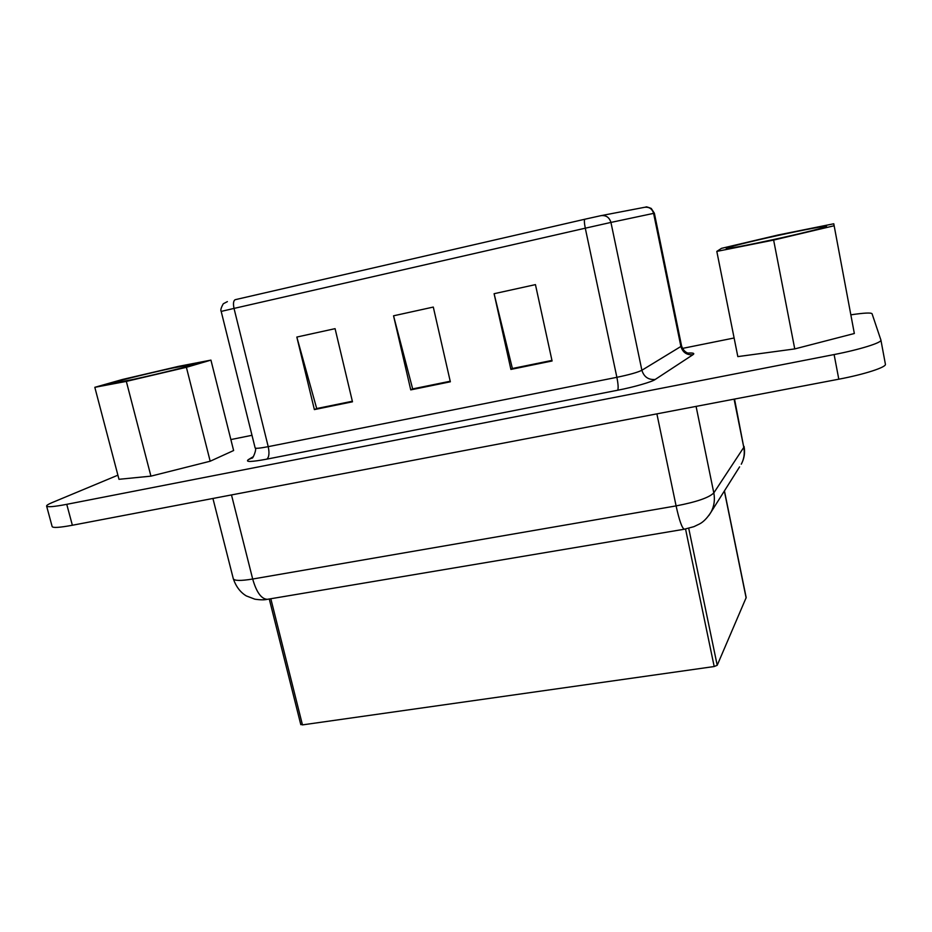 <?xml version="1.0" encoding="UTF-8"?>
<svg xmlns="http://www.w3.org/2000/svg" width="932" height="932" viewBox="0 0 932 932"><rect width="100%" height="100%" fill="white"/><g stroke="black" fill="none" stroke-linecap="round" stroke-linejoin="round"><path stroke-width="1.4" d="M850.904 314.83C863.917 312.896 870.977 312.523 872.061 313.735L880.915 340.075C882.091 342.627 859.7 349.617 834.117 354.556L66.754 504.328C54.114 506.74 47.404 507.311 46.612 506.076C46.483 505.342 48.348 504.165 52.215 502.558L117.898 475.18M230.868 439.566L251.99 435.302M682.48 348.405L734.113 337.99M885.377 364.132L885.4 364.214C886.635 367.161 864.348 374.408 838.8 379.196L72.37 525.252C59.741 527.582 53.008 528.036 52.157 526.603L46.612 506.076M494.1 293.708L535.446 284.621L552.082 360.987L510.899 369.41L494.1 293.708L512.39 368.513L551.954 360.416M296.83 337.058L335.077 328.658L352.482 401.797L314.375 409.591L296.83 337.058L316.705 408.554L352.354 401.249M393.549 315.808L433.298 307.071L450.342 381.794L410.744 389.891L393.549 315.808L412.666 388.912L450.214 381.235M512.39 368.513L510.899 369.41M316.705 408.554L314.375 409.591M412.666 388.912L410.744 389.891M300.908 724.339L302.457 724.886L714.192 666.531L717.209 665.285L746.183 597.587L724.444 490.884M210.935 360.113L233.617 450.529L210.178 461.224L150.926 476.147L118.981 479.304L94.819 387.316L122.372 379.499L178.56 366.358L210.935 360.113L186.388 367.313L126.333 381.398L94.819 387.316M833.779 223.773L854.341 333.505L794.751 348.918L737.829 356.607L716.813 251.395L721.473 248.355L778.092 235.004L833.779 223.773L854.341 333.505M133.113 379.44C160.56 373.476 197.246 364.319 197.153 363.503L172.641 368.058C144.798 374.116 106.493 383.693 109.277 383.972L133.113 379.44M126.333 381.398L150.926 476.147M186.388 367.313L210.178 461.224M834.082 225.765L773.63 240.072L794.751 348.918M773.63 240.072L716.813 251.395M774.212 239.407C801.077 233.559 825.764 227.42 826.404 226.464C828.257 225.195 804.199 229.726 777.591 235.575C749.619 241.679 724.071 248.087 726.343 248.471C730.071 248.506 746.031 245.477 774.212 239.407M834.117 354.556L838.8 379.196M66.754 504.328L72.37 525.252M267.95 599.218L267.356 599.323C264.443 600.022 260.308 599.987 254.902 599.194L246.281 595.909C240.34 592.309 236.017 586.601 233.315 578.772C234.386 580.869 240.84 580.951 252.689 579.028L231.486 494.927M684.531 529.19L267.344 599.323C261.379 599.066 256.486 592.298 252.689 579.028L676.096 505.901L656.885 413.866M739.589 466.862L711 512.181C707.19 518.11 703.311 522.071 699.361 524.04L693.909 526.662L684.321 529.225C682.026 528.234 679.288 520.452 676.096 505.901C696.519 501.987 709.089 497.653 713.807 492.9L696.087 406.399M708.949 515.408L711.023 512.146C714.192 506.134 715.112 499.727 713.807 492.9L743.783 447.372L734.09 399.152M744.039 446.393C745.227 452.579 744.307 458.509 741.278 464.194C744.074 458.928 744.913 453.313 743.783 447.372L734.533 399.071M687.956 353.077C693.268 352.774 694.934 353.31 692.965 354.696L655.231 379.452C652.551 381.724 633.166 387.304 617.66 390.228L266.797 459.15C251.162 462.027 245.023 462.179 248.39 459.616L253.341 456.633M645.818 207.137C645.701 206.508 647.507 206.951 651.247 208.442L654.369 213.218L681.537 345.772L680.896 346.471C682.748 352.482 686.779 355.22 692.965 354.696M654.369 213.218L653.6 213.37L680.896 346.471L641.88 370.26C643.965 376.936 648.416 380 655.231 379.452M601.466 215.56L644.49 207.323C649.138 206.741 652.179 208.756 653.6 213.37L610.938 222.422L641.88 370.26C637.779 372.346 629.449 374.699 616.879 377.309C618.231 384.252 618.499 388.551 617.66 390.228M584.853 219.23L235.26 299.673C233.431 300.558 233.012 303.471 234.025 308.41L585.284 228.189C584.248 222.876 584.108 219.894 584.853 219.23L600.86 215.676C605.975 215.036 609.33 217.284 610.938 222.422L585.284 228.189L616.879 377.309L268.218 446.661C269.558 453.127 269.08 457.286 266.797 459.15M227.385 301.618L223.296 303.762C221.07 307.677 220.36 310.228 221.187 311.405L234.025 308.41L268.218 446.661C260.075 448.234 255.718 448.665 255.135 447.942C257.162 448.909 252.432 459.674 252.071 457.996L248.39 459.616M302.457 724.886L270.816 598.728M714.192 666.531L685.544 529.015M717.209 665.285L688.725 528.304M746.136 597.948L724.35 491.024M885.4 364.214L880.915 340.075M233.315 578.772L212.927 498.469M681.537 345.772C683.773 352.972 689.4 353.414 688.259 353.193M221.187 311.405L255.135 447.942M300.803 724.642L269.266 598.996"/></g></svg>
